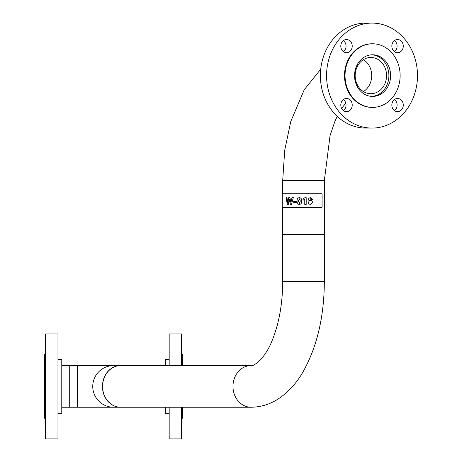 <?xml version="1.0" encoding="UTF-8"?>
<svg xmlns="http://www.w3.org/2000/svg" width="462" height="462" viewBox="0 0 462 462"><rect width="100%" height="100%" fill="white"/><g stroke="black" fill="none" stroke-linecap="round" stroke-linejoin="round"><path stroke-width="0.69" d="M117.279 406.901A20.825 20.825 0 0 1 92.752 386.405A20.825 20.825 0 0 1 117.279 365.916M61.775 407.23L69.716 407.23L69.716 365.581L251.022 365.581A20.825 18.035 -90 0 0 232.987 386.405A20.825 18.035 -90 0 0 251.022 407.23C260.25 407.132 268.844 404.666 276.813 399.844C287.231 393.358 295.894 384.165 302.806 372.257C316.99 347.164 324.168 316.886 324.341 281.422L282.692 281.422C282.64 297.771 280.688 312.918 276.836 326.865C270.813 346.933 266.493 352.321 261.255 359.02C255.931 364.166 252.518 366.354 251.022 365.581M45.611 333.916L45.611 438.9L57.975 438.9L57.975 333.916L45.611 333.916M57.975 359.471L61.775 359.471L61.775 413.346L57.975 413.346M45.611 354.602L44.508 354.602L44.508 418.214L45.611 418.214M181.537 407.23L181.537 438.9L169.179 438.9L169.179 407.23M181.537 365.581L181.537 333.916L169.179 333.916L169.179 365.581M169.179 413.346L165.379 413.346L165.379 407.23M169.179 359.471L165.379 359.471L165.379 365.581M182.646 407.23L182.646 418.214L181.537 418.214M182.646 365.581L182.646 354.602L181.537 354.602M113.577 407.23L77.397 407.23L77.397 365.581L120.628 365.581A20.825 18.035 90 0 0 102.593 386.405A20.825 18.035 90 0 0 120.628 407.23L113.577 407.23M77.397 407.23L69.716 407.23L69.716 365.581L61.775 365.581M324.341 281.422L324.341 234.453L282.692 234.453L324.341 234.453L324.341 180.578L282.692 180.578L282.692 193.722M370.859 93.722A18.133 15.702 90 0 0 386.561 75.595A18.133 15.702 90 0 0 370.859 57.461A18.133 15.702 90 0 0 355.157 75.595A18.133 15.702 90 0 0 370.859 93.722M371.725 96.396A20.825 18.035 90 0 0 388.894 75.595A20.825 18.035 90 0 0 371.725 54.793M251.022 407.23L120.484 407.23A20.825 18.035 -90 0 1 102.449 386.405A20.825 18.035 -90 0 1 120.484 365.581M346.506 52.714A6.595 5.711 90 0 0 352.223 46.119A6.595 5.711 90 0 0 346.506 39.524A6.595 5.711 90 0 0 340.794 46.119A6.595 5.711 90 0 0 346.506 52.714M343.416 51.663A6.595 5.711 90 0 0 343.416 40.569M391.845 46.119A6.595 5.711 90 0 0 397.563 52.714A6.595 5.711 90 0 0 403.274 46.119A6.595 5.711 90 0 0 397.563 39.524A6.595 5.711 90 0 0 391.845 46.119M394.467 51.663A6.595 5.711 90 0 0 397.089 46.119A6.595 5.711 90 0 0 394.467 40.569M397.563 98.47A6.595 5.711 90 0 0 391.845 105.07A6.595 5.711 90 0 0 397.563 111.665A6.595 5.711 90 0 0 403.274 105.07A6.595 5.711 90 0 0 397.563 98.47M352.223 105.07A6.595 5.711 90 0 0 346.506 98.47A6.595 5.711 90 0 0 340.794 105.07A6.595 5.711 90 0 0 346.506 111.665A6.595 5.711 90 0 0 352.223 105.07M343.416 110.614A6.595 5.711 90 0 0 346.038 105.07A6.595 5.711 90 0 0 343.416 99.521M417.492 75.595A52.495 45.461 -90 0 1 372.037 128.084A52.495 45.461 -90 0 1 326.576 75.595A52.495 45.461 -90 0 1 372.037 23.1A52.495 45.461 -90 0 1 417.492 75.595M372.037 128.084L365.852 128.084A52.495 45.461 -90 0 1 320.391 75.595A52.495 45.461 -90 0 1 365.852 23.1L372.037 23.1M354.55 75.595A20.825 18.035 -90 0 1 372.586 54.77A20.825 18.035 -90 0 1 390.621 75.595A20.825 18.035 -90 0 1 372.586 96.419A20.825 18.035 -90 0 1 354.55 75.595M400.132 75.595A31.809 27.547 -90 0 1 372.586 107.398A31.809 27.547 -90 0 1 345.039 75.595A31.809 27.547 -90 0 1 372.586 43.786A31.809 27.547 -90 0 1 400.132 75.595M372.586 107.398L372.037 107.398A31.809 27.547 -90 0 1 344.49 75.595A31.809 27.547 -90 0 1 372.037 43.786L372.586 43.786M394.467 110.614A6.595 5.711 90 0 0 394.467 99.521M322.095 206.843L322.095 194.41L321.737 193.722L282.265 193.722L282.265 207.536L321.737 207.536L322.095 206.843M290.321 204.395L289.281 199.238L288.311 204.395L287.283 204.395L286.03 197.488L286.931 197.488L287.791 202.679L288.762 197.488L289.841 197.488L290.939 202.679L292.024 197.488L293.295 197.488L291.534 204.395L290.321 204.395M293.688 201.282L296.286 201.282L296.286 202.437L293.688 202.437L293.688 201.282M297.049 201.051C296.887 199.099 297.655 197.944 299.364 197.586C301.091 197.932 301.882 199.087 301.738 201.039C301.888 202.991 301.097 204.14 299.364 204.493C297.661 204.14 296.887 202.991 297.049 201.051L297.089 201.051C296.927 199.099 297.695 197.944 299.388 197.586M304.903 197.684L306.191 197.684L306.191 204.395L304.764 204.395L304.764 199.278L302.968 200.138L302.968 198.874L304.903 197.684L306.173 197.684L306.173 204.395L304.764 204.395M303.517 200.023L302.968 200.138M308.137 201.085C308.033 199.082 308.864 197.915 310.631 197.586L312.67 199.434L311.475 199.434L310.631 198.7L309.494 200.722L310.938 200.115L312.791 202.223L310.626 204.493C308.864 204.198 308.038 203.061 308.137 201.085M310.62 197.586L312.612 199.434L311.475 199.434M310.631 198.7L309.494 200.722M310.909 200.115L312.734 202.223L310.608 204.493M304.764 199.278L302.974 200.138L302.974 198.874M299.388 204.493C297.695 204.14 296.927 202.991 297.089 201.051M299.388 203.303L300.329 201.039L299.364 198.77L298.429 201.039L299.364 203.303L300.306 201.039L299.364 198.77M296.286 202.437L293.751 202.437L293.751 201.282L296.286 201.282M291.534 204.395L290.407 204.395L289.281 199.238M290.939 202.679L292.1 197.488L293.295 197.488M287.791 202.679L288.854 197.488L289.841 197.488M288.311 204.395L287.393 204.395L286.14 197.488L286.931 197.488M363.432 59.615A18.133 15.702 -90 0 1 371.714 75.595A18.133 15.702 -90 0 1 363.432 91.568M320.732 69.19L304.233 89.744L290.777 121.494L284.736 150.115L282.692 180.578M282.692 207.536L282.692 281.422M345.755 103.009L341.62 108.478M337.185 116.332L334.742 121.783L330.035 135.73L324.341 180.578"/></g></svg>
